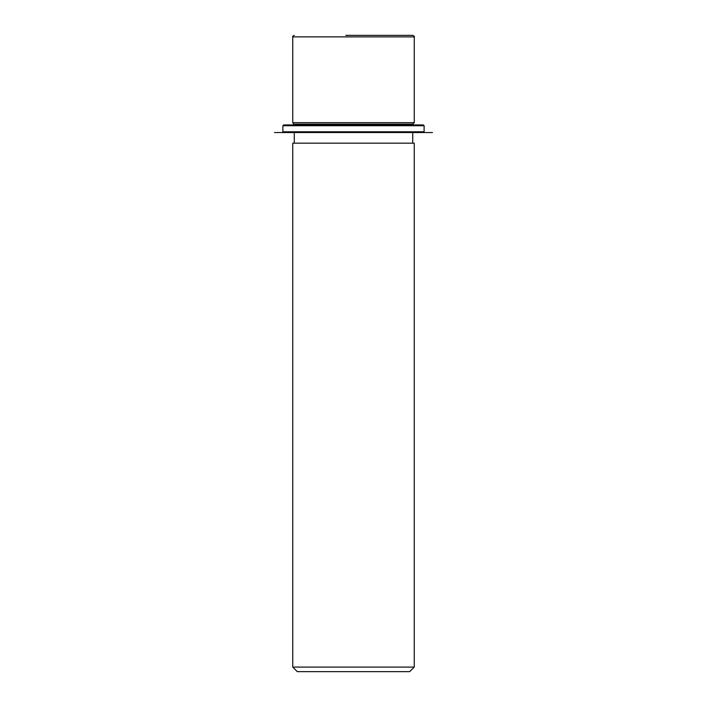<?xml version="1.0" encoding="UTF-8"?>
<svg xmlns="http://www.w3.org/2000/svg" width="707" height="707" viewBox="0 0 707 707"><rect width="100%" height="100%" fill="white"/><g stroke="black" fill="none" stroke-linecap="round" stroke-linejoin="round"><path stroke-width="1.06" d="M294.271 124.945L292.751 122.673L414.249 122.673L414.249 36.87C414.647 36.525 414.134 36.022 412.729 35.35L345.829 35.35M294.271 124.193L412.729 124.193L414.249 122.673M292.751 143.168L414.249 143.168L414.249 667.09L292.751 667.09L292.751 143.168M292.751 667.09L297.311 671.65L409.689 671.65L414.249 667.09M405.473 35.35L361.171 35.35M292.194 124.945L423.36 124.945L424.112 125.705L282.888 125.705L283.64 124.945L292.194 124.945M283.64 132.545L432.472 132.545L274.528 132.545L283.64 132.545L282.888 131.785L424.112 131.785L424.112 125.705M292.751 122.673L292.751 36.87L414.249 36.87M412.729 124.945L412.729 124.193M412.729 143.168L412.729 132.545M294.271 143.168L294.271 132.545M292.751 36.87C292.345 36.552 292.848 36.048 294.271 35.35M282.888 131.785L282.888 125.705M423.36 132.545L424.112 131.785"/></g></svg>
